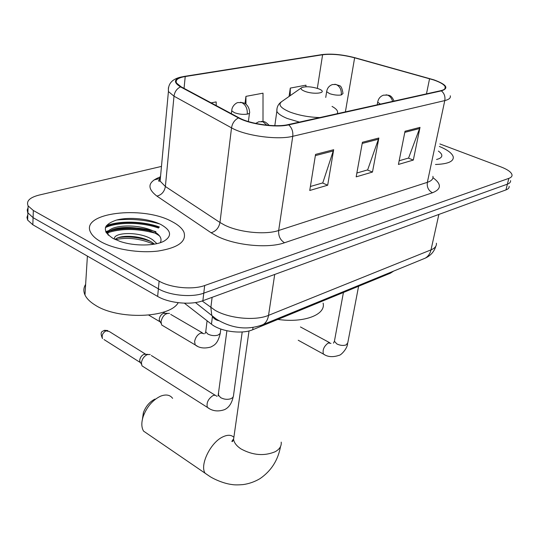 <?xml version="1.0" encoding="UTF-8"?>
<svg xmlns="http://www.w3.org/2000/svg" width="539" height="539" viewBox="0 0 539 539"><rect width="100%" height="100%" fill="white"/><g stroke="black" fill="none" stroke-linecap="round" stroke-linejoin="round"><path stroke-width="0.81" d="M393.652 271.104L390.425 273.172L252.703 329.74C242.058 334.47 220.438 331.559 211.463 324.182L184.385 303.174M159.099 227.343C142.795 221.3 118.23 220.855 105.785 226.569C118.23 220.855 142.795 221.3 159.099 227.343M154.295 232.949C136.434 228.287 120.5 228.341 106.493 233.117M27.826 214.791L26.95 217.392L27.651 220.094L32.825 224.77L157.644 296.423C169.024 303.241 191.076 305.303 202.88 300.708L505.959 189.91C508.257 189.041 509.321 187.855 509.16 186.339M161.464 166.416L39.051 195.091C29.672 197.51 26.034 201.114 28.129 205.905L33.344 210.5L159.12 281.149C170.6 287.873 192.807 289.989 204.679 285.529L508.836 178.369L507.394 184.156C509.692 183.3 510.756 182.128 510.588 180.632C510.756 182.128 509.692 183.3 507.394 184.156L203.776 293.149L507.394 184.156L505.959 189.91M159.12 281.149L158.378 288.816C169.805 295.588 191.938 297.676 203.776 293.149C191.938 297.676 169.805 295.588 158.378 288.816L33.081 217.662L158.378 288.816L157.644 296.423M28.068 207.778L27.213 209.967L27.691 212.636L33.081 217.662L27.691 212.636L27.213 209.967L28.068 207.778M171.894 221.542C142.707 205.191 79.199 212.784 90.801 232.686C92.506 235.9 95.895 238.932 100.955 241.782C114.571 249.429 139.311 253.424 158.284 251.019C178.241 247.731 186.79 241.452 183.94 232.174C182.155 228.307 178.139 224.763 171.894 221.542C142.707 205.191 79.199 212.784 90.801 232.686C92.506 235.9 95.895 238.932 100.955 241.782C114.571 249.429 139.311 253.424 158.284 251.019C178.241 247.731 186.79 241.452 183.94 232.174C182.155 228.307 178.139 224.763 171.894 221.542M159.76 223.975C145.719 219.858 131.381 218.538 116.734 220.02C131.381 218.538 145.719 219.858 159.76 223.975M433.578 79.927C440.37 82.258 444.257 84.589 445.241 86.907C445.766 88.612 444.284 89.865 440.808 90.68L288.096 124.617C275.914 127.615 250.13 124.058 239.127 117.852L181.151 86.819L176.576 83.094C175.074 79.974 177.958 77.784 185.227 76.531L322.605 54.756C331.802 53.671 342.481 54.688 354.628 57.814L433.578 79.927M433.949 79.846L354.925 57.72C342.481 54.52 331.539 53.476 322.113 54.58L184.715 76.329C174.003 78.438 172.601 81.948 180.525 86.873L238.487 117.92C249.752 124.287 276.211 127.938 288.702 124.859L441.374 90.869C449.209 88.288 446.737 84.616 433.949 79.846M105.691 231.743L109.309 230.402M113.352 229.324C127.211 226.623 141.407 227.404 155.946 231.669M315.551 154.397L309.75 190.483L327.685 185.214L333.668 149.714L315.551 154.397M310.39 186.494L322.773 182.903L333.668 149.714M322.511 182.977L327.685 185.214M405.025 131.253L398.429 164.442L413.319 160.07L420.016 127.372L405.025 131.253M399.163 160.763L408.582 158.035L420.016 127.372M408.326 158.109L413.319 160.07M362.417 142.269L356.171 176.853L372.476 172.062L378.863 138.018L362.417 142.269M356.858 173.026L367.652 169.893L378.863 138.018M367.389 169.974L372.476 172.062M435.478 164.483C447.707 164.051 453.643 161.565 453.286 157.024C452.369 153.453 447.727 149.93 439.359 146.453C447.727 149.93 452.369 153.453 453.286 157.024C453.643 161.565 447.707 164.051 435.478 164.483M508.836 178.369C511.14 177.533 512.205 176.374 512.03 174.899C511.39 172.184 507.671 169.509 500.866 166.874L439.891 143.953M305.95 86.752L305.977 85.169L290.292 88.093L289.072 96.454M216.22 105.59L216.166 101.918L211.12 102.861M262.998 121.511L263.012 93.18L245.932 96.366L245.016 103.576M245.932 96.366L245.966 104.229M290.292 88.093L290.218 95.652M436.55 159.504L439.251 158.634C442.977 156.708 442.681 154.194 438.362 151.082M142.431 419.241L143.387 412.645C145.853 406.224 149.727 401.703 155.003 399.082M172.621 398.348C170.156 395.026 166.423 394.198 161.417 395.862L160.305 396.3C152.604 400.133 146.938 406.756 143.3 416.182C141.265 422.461 141.359 427.44 143.576 431.126L148.528 434.515M304.778 91.3C313.651 94.817 327.618 93.099 320.159 89.487L318.333 88.692C311.313 86.563 305.781 86.206 301.725 87.614C300.277 88.672 301.294 89.905 304.778 91.3M277.868 319.405C303.922 323.259 326.129 314.688 323.104 303.1M143.98 367.126L141.979 365.853L141.4 362.828C142.067 358.987 144.028 356.239 147.275 354.601L150.192 354.507M104.014 339.557L140.12 362.417L139.695 360.234C140.174 357.465 141.589 355.491 143.926 354.312L147.996 354.372M163.741 326.216L161.666 324.983L161.006 321.655C162.508 315.854 165.338 313.105 169.489 313.395M148.764 315.126L159.712 321.615L159.227 319.203C159.726 316.38 161.134 314.419 163.452 313.314L167.312 313.327M85.634 284.39C83.525 287.732 83.302 291.255 84.973 294.968C86.678 298.572 90.067 301.941 95.147 305.081C117.879 320.092 169.9 318.172 178.2 302.696M156.91 243.628L152.739 239.848C140.45 231.211 113.224 232.073 114.409 238.905L114.423 239.141M115.178 239.498C119.517 234.425 142.04 235.348 152.483 242.638L154.491 244.127M161.087 224.628C149.714 218.699 129.198 216.611 116.384 220.107C102.942 224.743 101.79 230.827 112.934 238.366L119.975 241.391C134.184 246.363 155.225 246.121 164.22 241.027C172.244 235.88 171.2 230.409 161.087 224.628M160.312 242.678C162.104 239.114 160.487 235.671 155.461 232.336M107.834 234.694C106.978 225.053 145.031 224.554 159.625 236.035M115.447 239.619C127.689 237.005 140.45 238.555 153.73 244.255M108.454 235.28C102.572 225.625 136.697 221.792 155.603 232.141M113.689 238.77L114.416 238.541M118.331 237.645C128.289 236.089 138.813 237.254 149.889 241.142M390.593 272.357L390.425 273.172M212.433 316.393L211.463 324.182M253.034 327.436L252.703 329.74M202.152 300.964L215.128 310.336C229.277 318.589 255.412 321.015 268.537 315.355L431.011 249.867C434.946 248.216 436.745 246 436.401 243.217M438.861 214.441L431.011 249.867C430.109 253.653 428.195 256.416 425.264 258.147L422.805 259.151M212.11 297.333L210.857 307.56L211.733 315.039C213.121 318.131 215.432 320.004 218.666 320.665M202.88 300.708L204.679 285.529M32.825 224.77L33.344 210.5M160.352 178.375L154.073 179.911M195.435 302.561L216.429 319.155C231.999 328.588 247.536 330.414 263.045 324.64C265.983 322.807 267.816 319.708 268.537 315.355L274.708 274.452M435.862 246.161C434.171 251.673 430.641 255.668 425.264 258.147L260.236 325.731M432.972 177.688C441.684 184.089 441.515 189.115 432.467 192.76L284.518 242.752C280.246 240.111 278.299 236.028 278.67 230.49L427.353 182.33C431.557 180.902 433.417 178.908 432.925 176.334M284.518 242.752C268.085 248.735 234.573 245.413 216.516 235.907L211.066 232.74L156.93 196.115C146.736 188.252 147.733 181.899 159.921 177.061M238.487 117.92C234.647 119.887 232.329 123.195 231.527 127.851L219.973 222.486L224.359 224.972C238.858 232.424 265.451 235.092 278.67 230.49L292.758 136.3C277.598 140.248 245.157 135.774 231.527 127.851L174.003 96.191L168.417 91.536L168.397 87.749M320.927 54.769L322.113 54.58M184.715 76.329L183.381 76.565M180.525 86.873C176.826 88.665 174.649 91.771 174.003 96.191L165.379 186.501L219.973 222.486C218.854 227.923 215.89 231.339 211.066 232.74M288.702 124.859C291.875 127.79 293.223 131.604 292.758 136.3L444.783 100.591C445.423 96.555 444.284 93.314 441.374 90.869M450.26 95.787C450.88 97.936 449.054 99.533 444.783 100.591L427.353 182.33C426.76 187.148 428.465 190.624 432.467 192.76M160.588 175.862L159.598 178.382L160.103 181.084L165.379 186.501C164.435 191.695 161.619 194.896 156.93 196.115M185.227 76.531L184.048 88.369M429.576 78.701L426.47 93.867M354.628 57.814L345.391 111.883M322.605 54.756L317.33 88.349M362.208 143.428L378.553 139.183M404.802 132.358L419.692 128.491M315.362 155.609L333.365 150.927M281.21 442.128C281.627 446.016 279.633 449.209 275.227 451.702C264.238 456.297 252.811 455.361 240.953 448.893C236.675 446.049 234.216 442.903 233.562 439.46L234.256 434.616M209.887 476.489L205.137 473.276C199.47 465.265 210.547 442.398 222.809 436.886C227.357 434.724 230.928 434.751 233.522 436.974M301.469 87.79L281.951 101.426C277.76 104.451 280.401 107.982 289.867 112.011C298.909 115.38 308.887 117.232 319.802 117.569M337.138 113.716C338.532 111.479 336.828 109.046 332.037 106.412M277.019 108.386L276.844 111.297C277.989 113.722 281.459 116.114 287.26 118.472L299.414 122.104M392.587 101.393C391.752 98.233 390.054 96.137 387.501 95.1L383.451 95.174C380.224 96.366 378.304 98.711 377.711 102.208L380.399 104.101M324.768 354.803L323.42 354.062C322.356 349.939 323.966 346.24 328.258 342.966L330.959 343.383M334.591 340.311L334.409 341.288L336.895 343.963C340.149 345.492 343.208 345.816 346.072 344.947L347.776 342.824L358.597 286.249M377.812 101.534L377.226 104.809M266.839 125.183L262.958 121.767L258.794 121.753L255.675 123.424M106.196 330.73C102.733 332.799 101.514 335.426 102.525 338.613C98.866 330.481 103.65 331.546 103.953 330.488L109.208 331.472L145.436 354.083M209.287 408.569L207.353 407.356C206.289 402.849 208.162 398.921 212.979 395.572L215.169 395.161L216.914 396.327M218.639 393.43L218.423 395.04L220.626 397.614C224.042 399.433 227.498 399.79 230.988 398.685L232.774 397.519L233.4 396.239L242.2 331.963M326.749 91.037L326.654 91.718L329.632 93.651C333.85 95.026 337.724 95.47 341.254 94.979L342.993 93.55C342.225 88.389 340.978 85.735 339.253 85.593L334.887 84.225M341.254 94.979C341.679 89.919 339.981 86.435 336.161 84.522L332.516 84.542C329.181 85.674 327.227 88.066 326.654 91.718L325.738 97.438M231.804 109.815L231.723 110.805L234.411 112.678C238.804 114.241 243.096 114.719 247.28 114.113C249.207 113.689 249.981 113.022 249.611 112.112C249.193 105.523 244.753 103.158 244.019 103.057L240.441 102.269M247.28 114.113C247.556 108.595 245.723 104.761 241.768 102.619L238.07 102.578C236.971 102.39 231.858 105.496 231.723 110.805L231.372 113.695M197.24 346.105L195.192 344.899L194.613 341.537C195.455 337.347 197.55 334.497 200.892 332.994L204.22 333.776M205.905 330.407L205.736 331.775L207.838 334.039C211.153 335.689 214.535 336.053 217.985 335.123L220.256 333.432L220.774 329.033M158.581 228.058C142.107 222.081 117.549 221.792 105.341 227.626M159.369 226.98C143.219 221.098 119.341 220.464 106.311 225.733M148.265 230.557C134.258 227.815 121.551 227.963 110.158 231.002M108.433 231.548L106.055 232.444M27.651 220.094L28.129 205.905M445.241 86.907L444.837 88.834M182.485 76.754C172.514 78.546 167.831 83.471 168.417 91.536L160.103 181.084C158.042 181.515 158.116 180.727 160.326 178.712M280.516 446.575C278.023 460.239 271.191 470.924 260.02 478.632C254.718 481.772 249.085 483.759 243.109 484.588C238.036 485.006 234.317 484.985 231.932 484.527C223.853 483.624 213.828 479.083 209.934 476.516L143.576 431.126M143.387 412.645L143.3 416.182M274.816 125.675L276.844 111.297C276.682 107.308 278.185 104.148 281.365 101.824M249.031 330.926L233.562 439.46L232.558 441.407C231.42 442.02 231.783 441.165 233.656 438.834M394.029 101.076C390.991 94.15 388.767 95.679 386.092 94.783M298.229 340.244L323.42 354.062C327.631 357.013 332.873 357.431 339.139 355.302C340.864 355.376 347.278 348.693 347.608 343.761M333.466 343.121L334.409 341.288L343.424 292.482M329.619 342.663L300.445 326.951M269.156 125.392C264.211 120.291 263.679 122.063 261.455 121.369M107.807 330.555L104.505 330.306M141.979 365.853L207.353 407.356C212.278 411.136 218.019 411.897 224.581 409.627C228.907 407.565 231.77 403.347 233.165 396.96M218.086 396.017L226.899 330.771M215.014 395.141L151.358 355.524M139.709 361.197L141.413 364.169M161.666 324.983L195.192 344.899C199.181 348.086 204.416 348.787 210.911 347.001C213.592 345.344 217.615 344.637 220.208 333.533M202.341 332.799L170.735 314.405M248.391 121.551L249.476 113.129M205.123 333.466L205.736 331.775L207.077 320.779M159.248 320.355L161.033 323.259M163.216 312.222L164.752 313.119M84.973 294.968L87.399 256.099"/></g></svg>
